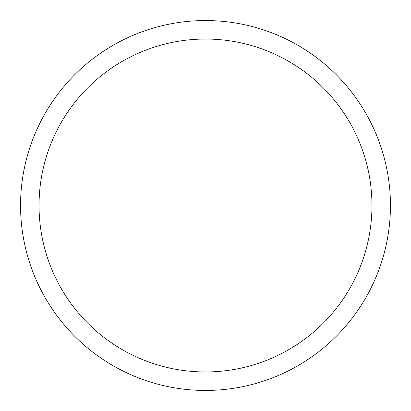 <?xml version="1.0" encoding="UTF-8"?>
<svg xmlns="http://www.w3.org/2000/svg" width="411" height="411" viewBox="0 0 411 411"><rect width="100%" height="100%" fill="white"/><g stroke="black" fill="none" stroke-linecap="round" stroke-linejoin="round"><path stroke-width="0.62" d="M205.5 20.55A184.95 184.95 0 0 1 390.45 205.5A184.95 184.95 0 0 1 205.5 390.45A184.95 184.95 0 0 1 20.55 205.5A184.95 184.95 0 0 1 205.5 20.55M205.5 39.045A166.455 166.455 0 0 1 371.955 205.5A166.455 166.455 0 0 1 205.5 371.955A166.455 166.455 0 0 1 39.045 205.5A166.455 166.455 0 0 1 205.5 39.045"/></g></svg>

